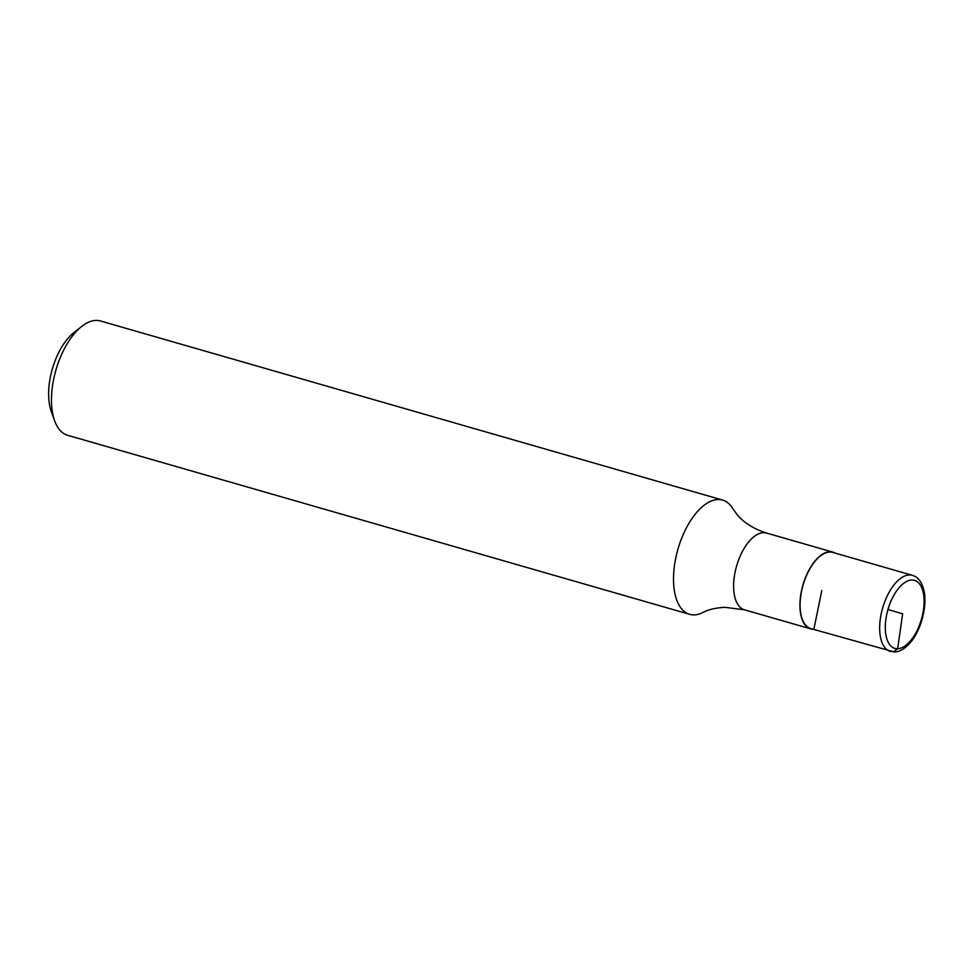 <?xml version="1.0" encoding="UTF-8"?>
<svg xmlns="http://www.w3.org/2000/svg" width="973" height="973" viewBox="0 0 973 973"><rect width="100%" height="100%" fill="white"/><g stroke="black" fill="none" stroke-linecap="round" stroke-linejoin="round"><path stroke-width="1.46" d="M744.467 609.803A39.942 19.667 106.1 0 1 736.61 565.982A39.942 19.667 106.1 0 1 766.554 533.046C753.856 528.971 744.102 522.902 737.291 514.826L732.851 508.745A59.462 29.287 106.1 0 0 722.562 500.061L100.523 320.993A59.462 29.287 106.1 0 0 81.72 326.429L73.826 332.669A49.55 24.398 106.1 0 0 51.216 411.202L54.585 420.677A59.462 29.287 106.1 0 0 67.624 435.284L689.662 614.34A59.462 29.287 106.1 0 0 694.26 614.912A59.462 29.287 106.1 0 0 702.993 612.467C707.882 609.682 715.131 607.967 724.751 607.298L744.467 609.803L810.777 628.899A39.942 19.667 106.1 0 0 813.197 629.276M81.72 326.429A59.462 29.287 106.1 0 0 54.585 420.677M835.126 553.102A39.942 19.667 106.1 0 0 832.876 552.129A39.942 19.667 106.1 0 0 802.92 585.077A39.942 19.667 106.1 0 0 810.777 628.899M722.562 500.061A59.462 29.287 106.1 0 0 677.974 549.1A59.462 29.287 106.1 0 0 689.662 614.34M912.37 575.323L832.791 552.421A39.638 19.521 106.1 0 0 803.066 585.114A39.638 19.521 106.1 0 0 810.862 628.607L894.418 652.007C899.502 651.874 904.622 648.942 909.791 643.214C919.424 632.937 927.135 609.767 924.35 592.666C922.513 582.863 918.524 577.086 912.37 575.323A39.638 19.521 106.1 0 0 882.645 608.016A39.638 19.521 106.1 0 0 890.429 651.521M821.82 590.514L813.927 628.972M887.631 650.207L893.506 651.898L897.653 648.736L902.64 613.781L887.96 609.548M897.653 648.736A35.405 17.429 106.1 0 0 923.888 596.717A35.405 17.429 106.1 0 0 892.582 597.677A35.405 17.429 106.1 0 0 897.653 648.736M766.554 533.046L832.876 552.129"/></g></svg>
